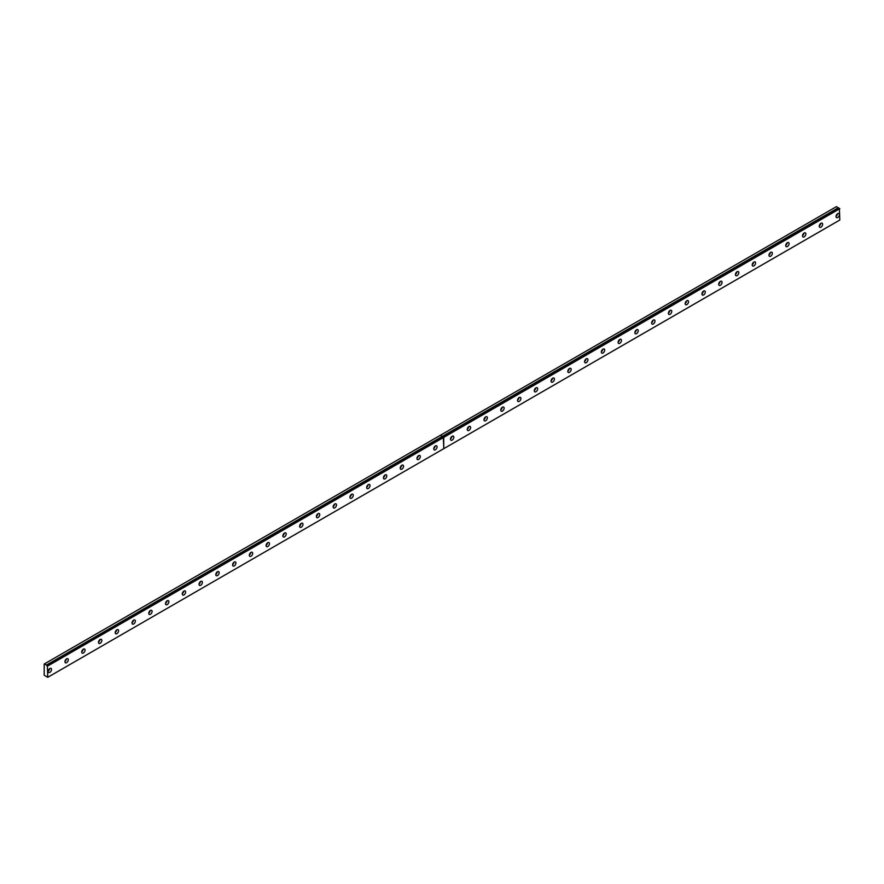 <?xml version="1.0" encoding="UTF-8"?>
<svg xmlns="http://www.w3.org/2000/svg" width="884" height="884" viewBox="0 0 884 884"><rect width="100%" height="100%" fill="white"/><g stroke="black" fill="none" stroke-linecap="round" stroke-linejoin="round"><path stroke-width="1.33" d="M46.576 676.514L47.758 677.31L47.349 665.597L839.391 208.315L839.8 220.028L443.823 448.641L443.282 437.005M47.349 665.597L443.326 436.983L46.841 665.641L46.388 665.077L442.442 436.519L440.387 435.282L44.2 664.028L44.2 675.155L46.388 676.625M839.137 208.436L836.452 206.624L440.475 435.237M820.938 227.188A2.376 1.37 120 0 0 822.496 225.1A2.376 1.37 120 0 0 822.131 223.199A2.376 1.37 120 0 0 820.938 223.32A2.376 1.37 120 0 0 819.391 225.409A2.376 1.37 120 0 0 819.755 227.31A2.376 1.37 120 0 0 820.938 227.188M819.28 225.95A2.376 1.37 120 0 0 820.717 223.464M804.175 236.868A2.376 1.37 120 0 0 805.733 234.779A2.376 1.37 120 0 0 805.368 232.879A2.376 1.37 120 0 0 804.175 232.989A2.376 1.37 120 0 0 802.628 235.089A2.376 1.37 120 0 0 802.992 236.978A2.376 1.37 120 0 0 804.175 236.868M802.517 235.63A2.376 1.37 120 0 0 803.954 233.144M787.412 246.548A2.376 1.37 120 0 0 788.97 244.459A2.376 1.37 120 0 0 788.605 242.559A2.376 1.37 120 0 0 787.412 242.669A2.376 1.37 120 0 0 785.865 244.757A2.376 1.37 120 0 0 786.23 246.658A2.376 1.37 120 0 0 787.412 246.548M785.754 245.31A2.376 1.37 120 0 0 787.191 242.824M770.649 256.216A2.376 1.37 120 0 0 772.207 254.128A2.376 1.37 120 0 0 771.842 252.227A2.376 1.37 120 0 0 770.649 252.349A2.376 1.37 120 0 0 769.102 254.437A2.376 1.37 120 0 0 769.467 256.338A2.376 1.37 120 0 0 770.649 256.216M768.992 254.99A2.376 1.37 120 0 0 770.428 252.493M753.886 265.896A2.376 1.37 120 0 0 755.444 263.808A2.376 1.37 120 0 0 755.08 261.907A2.376 1.37 120 0 0 753.886 262.029A2.376 1.37 120 0 0 752.339 264.117A2.376 1.37 120 0 0 752.704 266.018A2.376 1.37 120 0 0 753.886 265.896M752.229 264.659A2.376 1.37 120 0 0 753.665 262.172M737.123 275.576A2.376 1.37 120 0 0 738.681 273.488A2.376 1.37 120 0 0 738.317 271.587A2.376 1.37 120 0 0 737.123 271.708A2.376 1.37 120 0 0 735.576 273.797A2.376 1.37 120 0 0 735.941 275.697A2.376 1.37 120 0 0 737.123 275.576M735.466 274.338A2.376 1.37 120 0 0 736.902 271.852M720.361 285.256A2.376 1.37 120 0 0 721.919 283.167A2.376 1.37 120 0 0 721.554 281.267A2.376 1.37 120 0 0 720.361 281.388A2.376 1.37 120 0 0 718.814 283.477A2.376 1.37 120 0 0 719.178 285.377A2.376 1.37 120 0 0 720.361 285.256M718.703 284.018A2.376 1.37 120 0 0 720.14 281.532M703.598 294.936A2.376 1.37 120 0 0 705.156 292.847A2.376 1.37 120 0 0 704.791 290.947A2.376 1.37 120 0 0 703.598 291.057A2.376 1.37 120 0 0 702.051 293.145A2.376 1.37 120 0 0 702.415 295.046A2.376 1.37 120 0 0 703.598 294.936M701.94 293.698A2.376 1.37 120 0 0 703.377 291.212M686.835 304.615A2.376 1.37 120 0 0 688.393 302.527A2.376 1.37 120 0 0 688.028 300.626A2.376 1.37 120 0 0 686.835 300.737A2.376 1.37 120 0 0 685.288 302.825A2.376 1.37 120 0 0 685.653 304.726A2.376 1.37 120 0 0 686.835 304.615M685.177 303.378A2.376 1.37 120 0 0 686.614 300.892M670.083 314.284A2.376 1.37 120 0 0 671.63 312.196A2.376 1.37 120 0 0 671.265 310.295A2.376 1.37 120 0 0 670.083 310.417A2.376 1.37 120 0 0 668.525 312.505A2.376 1.37 120 0 0 668.89 314.406A2.376 1.37 120 0 0 670.083 314.284M668.414 313.058A2.376 1.37 120 0 0 669.851 310.56M653.32 323.964A2.376 1.37 120 0 0 654.867 321.875A2.376 1.37 120 0 0 654.503 319.975A2.376 1.37 120 0 0 653.32 320.096A2.376 1.37 120 0 0 651.762 322.185A2.376 1.37 120 0 0 652.127 324.085A2.376 1.37 120 0 0 653.32 323.964M651.652 322.726A2.376 1.37 120 0 0 653.088 320.24M636.557 333.644A2.376 1.37 120 0 0 638.104 331.555A2.376 1.37 120 0 0 637.74 329.655A2.376 1.37 120 0 0 636.557 329.776A2.376 1.37 120 0 0 634.999 331.865A2.376 1.37 120 0 0 635.364 333.765A2.376 1.37 120 0 0 636.557 333.644M634.889 332.406A2.376 1.37 120 0 0 636.325 329.92M619.794 343.323A2.376 1.37 120 0 0 621.341 341.235A2.376 1.37 120 0 0 620.977 339.334A2.376 1.37 120 0 0 619.794 339.456A2.376 1.37 120 0 0 618.236 341.544A2.376 1.37 120 0 0 618.601 343.445A2.376 1.37 120 0 0 619.794 343.323M618.126 342.086A2.376 1.37 120 0 0 619.562 339.6M603.032 353.003A2.376 1.37 120 0 0 604.579 350.915A2.376 1.37 120 0 0 604.214 349.014A2.376 1.37 120 0 0 603.032 349.125A2.376 1.37 120 0 0 601.474 351.213A2.376 1.37 120 0 0 601.838 353.114A2.376 1.37 120 0 0 603.032 353.003M601.363 351.766A2.376 1.37 120 0 0 602.8 349.279M586.269 362.683A2.376 1.37 120 0 0 587.816 360.584A2.376 1.37 120 0 0 587.451 358.694A2.376 1.37 120 0 0 586.269 358.805A2.376 1.37 120 0 0 584.711 360.893A2.376 1.37 120 0 0 585.075 362.794A2.376 1.37 120 0 0 586.269 362.683M584.6 361.446A2.376 1.37 120 0 0 586.037 358.959M569.506 372.352A2.376 1.37 120 0 0 571.053 370.263A2.376 1.37 120 0 0 570.688 368.363A2.376 1.37 120 0 0 569.506 368.484A2.376 1.37 120 0 0 567.948 370.573A2.376 1.37 120 0 0 568.313 372.473A2.376 1.37 120 0 0 569.506 372.352M567.837 371.125A2.376 1.37 120 0 0 569.274 368.628M552.743 382.032A2.376 1.37 120 0 0 554.29 379.943A2.376 1.37 120 0 0 553.925 378.043A2.376 1.37 120 0 0 552.743 378.164A2.376 1.37 120 0 0 551.185 380.253A2.376 1.37 120 0 0 551.55 382.153A2.376 1.37 120 0 0 552.743 382.032M551.075 380.794A2.376 1.37 120 0 0 552.511 378.308M535.98 391.711A2.376 1.37 120 0 0 537.527 389.623A2.376 1.37 120 0 0 537.163 387.722A2.376 1.37 120 0 0 535.98 387.844A2.376 1.37 120 0 0 534.422 389.932A2.376 1.37 120 0 0 534.787 391.833A2.376 1.37 120 0 0 535.98 391.711M534.312 390.474A2.376 1.37 120 0 0 535.748 387.988M519.217 401.391A2.376 1.37 120 0 0 520.764 399.303A2.376 1.37 120 0 0 520.4 397.402A2.376 1.37 120 0 0 519.217 397.513A2.376 1.37 120 0 0 517.659 399.612A2.376 1.37 120 0 0 518.024 401.502A2.376 1.37 120 0 0 519.217 401.391M517.549 400.154A2.376 1.37 120 0 0 518.985 397.667M502.455 411.071A2.376 1.37 120 0 0 504.002 408.983A2.376 1.37 120 0 0 503.637 407.082A2.376 1.37 120 0 0 502.455 407.192A2.376 1.37 120 0 0 500.897 409.281A2.376 1.37 120 0 0 501.261 411.182A2.376 1.37 120 0 0 502.455 411.071M500.786 409.833A2.376 1.37 120 0 0 502.222 407.347M485.692 420.74A2.376 1.37 120 0 0 487.239 418.651A2.376 1.37 120 0 0 486.874 416.762A2.376 1.37 120 0 0 485.692 416.872A2.376 1.37 120 0 0 484.134 418.961A2.376 1.37 120 0 0 484.498 420.861A2.376 1.37 120 0 0 485.692 420.74M484.023 419.513A2.376 1.37 120 0 0 485.46 417.016M468.929 430.42A2.376 1.37 120 0 0 470.476 428.331A2.376 1.37 120 0 0 470.111 426.431A2.376 1.37 120 0 0 468.929 426.552A2.376 1.37 120 0 0 467.382 428.641A2.376 1.37 120 0 0 467.735 430.541A2.376 1.37 120 0 0 468.929 430.42M467.26 429.182A2.376 1.37 120 0 0 468.697 426.696M452.166 440.099A2.376 1.37 120 0 0 453.713 438.011A2.376 1.37 120 0 0 453.348 436.11A2.376 1.37 120 0 0 452.166 436.232A2.376 1.37 120 0 0 450.619 438.32A2.376 1.37 120 0 0 450.973 440.221A2.376 1.37 120 0 0 452.166 440.099M450.497 438.862A2.376 1.37 120 0 0 451.934 436.376M837.701 217.508A2.376 1.37 120 0 0 839.259 215.42A2.376 1.37 120 0 0 838.894 213.519A2.376 1.37 120 0 0 837.701 213.641A2.376 1.37 120 0 0 836.154 215.729A2.376 1.37 120 0 0 836.518 217.63A2.376 1.37 120 0 0 837.701 217.508M836.043 216.271A2.376 1.37 120 0 0 837.479 213.784M435.403 449.779A2.376 1.37 120 0 0 436.95 447.691A2.376 1.37 120 0 0 436.586 445.79A2.376 1.37 120 0 0 435.403 445.912A2.376 1.37 120 0 0 433.856 448A2.376 1.37 120 0 0 434.21 449.901A2.376 1.37 120 0 0 435.403 449.779M433.735 448.542A2.376 1.37 120 0 0 435.171 446.055M418.64 459.459A2.376 1.37 120 0 0 420.187 457.371A2.376 1.37 120 0 0 419.823 455.47A2.376 1.37 120 0 0 418.64 455.58A2.376 1.37 120 0 0 417.093 457.669A2.376 1.37 120 0 0 417.447 459.569A2.376 1.37 120 0 0 418.64 459.459M416.972 458.221A2.376 1.37 120 0 0 418.408 455.735M401.877 469.139A2.376 1.37 120 0 0 403.424 467.05A2.376 1.37 120 0 0 403.06 465.15A2.376 1.37 120 0 0 401.877 465.26A2.376 1.37 120 0 0 400.33 467.349A2.376 1.37 120 0 0 400.684 469.249A2.376 1.37 120 0 0 401.877 469.139M400.209 467.901A2.376 1.37 120 0 0 401.645 465.415M385.115 478.808A2.376 1.37 120 0 0 386.662 476.719A2.376 1.37 120 0 0 386.297 474.818A2.376 1.37 120 0 0 385.115 474.94A2.376 1.37 120 0 0 383.568 477.029A2.376 1.37 120 0 0 383.921 478.929A2.376 1.37 120 0 0 385.115 478.808M383.446 477.581A2.376 1.37 120 0 0 384.883 475.084M368.352 488.487A2.376 1.37 120 0 0 369.899 486.399A2.376 1.37 120 0 0 369.534 484.498A2.376 1.37 120 0 0 368.352 484.62A2.376 1.37 120 0 0 366.805 486.708A2.376 1.37 120 0 0 367.158 488.609A2.376 1.37 120 0 0 368.352 488.487M366.683 487.25A2.376 1.37 120 0 0 368.12 484.763M351.589 498.167A2.376 1.37 120 0 0 353.136 496.079A2.376 1.37 120 0 0 352.771 494.178A2.376 1.37 120 0 0 351.589 494.3A2.376 1.37 120 0 0 350.042 496.388A2.376 1.37 120 0 0 350.396 498.289A2.376 1.37 120 0 0 351.589 498.167M349.92 496.93A2.376 1.37 120 0 0 351.357 494.443M334.826 507.847A2.376 1.37 120 0 0 336.373 505.758A2.376 1.37 120 0 0 336.008 503.858A2.376 1.37 120 0 0 334.826 503.979A2.376 1.37 120 0 0 333.279 506.068A2.376 1.37 120 0 0 333.633 507.969A2.376 1.37 120 0 0 334.826 507.847M333.157 506.609A2.376 1.37 120 0 0 334.594 504.123M318.063 517.527A2.376 1.37 120 0 0 319.61 515.438A2.376 1.37 120 0 0 319.246 513.538A2.376 1.37 120 0 0 318.063 513.648A2.376 1.37 120 0 0 316.516 515.737A2.376 1.37 120 0 0 316.881 517.637A2.376 1.37 120 0 0 318.063 517.527M316.395 516.289A2.376 1.37 120 0 0 317.831 513.803M301.3 527.207A2.376 1.37 120 0 0 302.847 525.107A2.376 1.37 120 0 0 302.483 523.217A2.376 1.37 120 0 0 301.3 523.328A2.376 1.37 120 0 0 299.753 525.416A2.376 1.37 120 0 0 300.118 527.317A2.376 1.37 120 0 0 301.3 527.207M299.632 525.969A2.376 1.37 120 0 0 301.068 523.483M284.538 536.875A2.376 1.37 120 0 0 286.084 534.787A2.376 1.37 120 0 0 285.72 532.886A2.376 1.37 120 0 0 284.538 533.008A2.376 1.37 120 0 0 282.99 535.096A2.376 1.37 120 0 0 283.355 536.997A2.376 1.37 120 0 0 284.538 536.875M282.869 535.649A2.376 1.37 120 0 0 284.305 533.151M267.775 546.555A2.376 1.37 120 0 0 269.322 544.467A2.376 1.37 120 0 0 268.957 542.566A2.376 1.37 120 0 0 267.775 542.688A2.376 1.37 120 0 0 266.228 544.776A2.376 1.37 120 0 0 266.592 546.677A2.376 1.37 120 0 0 267.775 546.555M266.106 545.317A2.376 1.37 120 0 0 267.543 542.831M251.012 556.235A2.376 1.37 120 0 0 252.559 554.146A2.376 1.37 120 0 0 252.194 552.246A2.376 1.37 120 0 0 251.012 552.367A2.376 1.37 120 0 0 249.465 554.456A2.376 1.37 120 0 0 249.829 556.356A2.376 1.37 120 0 0 251.012 556.235M249.343 554.997A2.376 1.37 120 0 0 250.78 552.511M234.249 565.915A2.376 1.37 120 0 0 235.796 563.826A2.376 1.37 120 0 0 235.431 561.926A2.376 1.37 120 0 0 234.249 562.047A2.376 1.37 120 0 0 232.702 564.136A2.376 1.37 120 0 0 233.067 566.025A2.376 1.37 120 0 0 234.249 565.915M232.591 564.677A2.376 1.37 120 0 0 234.028 562.191M217.486 575.594A2.376 1.37 120 0 0 219.033 573.506A2.376 1.37 120 0 0 218.668 571.605A2.376 1.37 120 0 0 217.486 571.716A2.376 1.37 120 0 0 215.939 573.804A2.376 1.37 120 0 0 216.304 575.705A2.376 1.37 120 0 0 217.486 575.594M215.829 574.357A2.376 1.37 120 0 0 217.265 571.871M200.723 585.263A2.376 1.37 120 0 0 202.27 583.175A2.376 1.37 120 0 0 201.906 581.285A2.376 1.37 120 0 0 200.723 581.396A2.376 1.37 120 0 0 199.176 583.484A2.376 1.37 120 0 0 199.541 585.385A2.376 1.37 120 0 0 200.723 585.263M199.066 584.037A2.376 1.37 120 0 0 200.502 581.539M183.96 594.943A2.376 1.37 120 0 0 185.507 592.855A2.376 1.37 120 0 0 185.143 590.954A2.376 1.37 120 0 0 183.96 591.076A2.376 1.37 120 0 0 182.413 593.164A2.376 1.37 120 0 0 182.778 595.065A2.376 1.37 120 0 0 183.96 594.943M182.303 593.705A2.376 1.37 120 0 0 183.739 591.219M167.198 604.623A2.376 1.37 120 0 0 168.745 602.534A2.376 1.37 120 0 0 168.38 600.634A2.376 1.37 120 0 0 167.198 600.755A2.376 1.37 120 0 0 165.651 602.844A2.376 1.37 120 0 0 166.015 604.744A2.376 1.37 120 0 0 167.198 604.623M165.54 603.385A2.376 1.37 120 0 0 166.977 600.899M150.435 614.303A2.376 1.37 120 0 0 151.982 612.214A2.376 1.37 120 0 0 151.617 610.314A2.376 1.37 120 0 0 150.435 610.435A2.376 1.37 120 0 0 148.888 612.524A2.376 1.37 120 0 0 149.252 614.424A2.376 1.37 120 0 0 150.435 614.303M148.777 613.065A2.376 1.37 120 0 0 150.214 610.579M133.672 623.982A2.376 1.37 120 0 0 135.219 621.894A2.376 1.37 120 0 0 134.854 619.993A2.376 1.37 120 0 0 133.672 620.104A2.376 1.37 120 0 0 132.125 622.203A2.376 1.37 120 0 0 132.489 624.093A2.376 1.37 120 0 0 133.672 623.982M132.014 622.745A2.376 1.37 120 0 0 133.451 620.259M116.909 633.662A2.376 1.37 120 0 0 118.456 631.574A2.376 1.37 120 0 0 118.091 629.673A2.376 1.37 120 0 0 116.909 629.784A2.376 1.37 120 0 0 115.362 631.872A2.376 1.37 120 0 0 115.727 633.773A2.376 1.37 120 0 0 116.909 633.662M115.251 632.425A2.376 1.37 120 0 0 116.688 629.938M100.146 643.331A2.376 1.37 120 0 0 101.693 641.243A2.376 1.37 120 0 0 101.329 639.342A2.376 1.37 120 0 0 100.146 639.464A2.376 1.37 120 0 0 98.599 641.552A2.376 1.37 120 0 0 98.964 643.453A2.376 1.37 120 0 0 100.146 643.331M98.489 642.104A2.376 1.37 120 0 0 99.925 639.607M83.383 653.011A2.376 1.37 120 0 0 84.93 650.922A2.376 1.37 120 0 0 84.566 649.022A2.376 1.37 120 0 0 83.383 649.143A2.376 1.37 120 0 0 81.836 651.232A2.376 1.37 120 0 0 82.201 653.132A2.376 1.37 120 0 0 83.383 653.011M81.726 651.773A2.376 1.37 120 0 0 83.162 649.287M66.62 662.691A2.376 1.37 120 0 0 68.167 660.602A2.376 1.37 120 0 0 67.803 658.702A2.376 1.37 120 0 0 66.62 658.823A2.376 1.37 120 0 0 65.073 660.912A2.376 1.37 120 0 0 65.438 662.812A2.376 1.37 120 0 0 66.62 662.691M64.963 661.453A2.376 1.37 120 0 0 66.399 658.967M49.858 672.37A2.376 1.37 120 0 0 51.405 670.282A2.376 1.37 120 0 0 51.04 668.381A2.376 1.37 120 0 0 49.858 668.503A2.376 1.37 120 0 0 48.311 670.591A2.376 1.37 120 0 0 48.675 672.492A2.376 1.37 120 0 0 49.858 672.37M48.2 671.133A2.376 1.37 120 0 0 49.637 668.647M839.391 208.315L443.37 436.928L839.347 208.315M440.387 435.282L442.309 436.398L46.388 665.077M46.333 665.011L44.41 663.906M443.823 437.315L839.8 208.701M47.758 665.984L443.735 437.37L443.735 448.685L47.758 677.31M443.702 437.105L839.678 208.48M47.637 665.763L443.613 437.149M838.375 207.729L442.398 436.342M442.431 436.42L838.43 207.795"/></g></svg>
